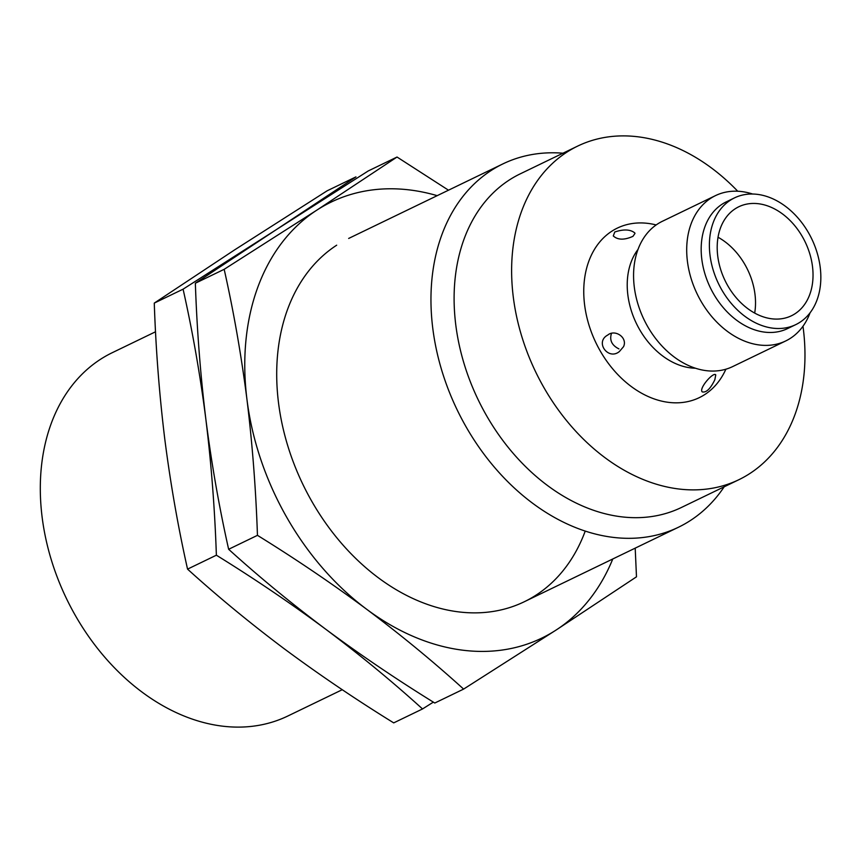 <?xml version="1.0" encoding="UTF-8"?>
<svg xmlns="http://www.w3.org/2000/svg" width="863" height="863" viewBox="0 0 863 863"><rect width="100%" height="100%" fill="white"/><g stroke="black" fill="none" stroke-linecap="round" stroke-linejoin="round"><path stroke-width="1.29" d="M802.978 326.236A185.254 136.095 -115.8 0 1 749.904 473.485A185.254 136.095 -115.8 0 1 738.911 479.688A185.254 136.095 -115.8 0 1 535.761 372.104A185.254 136.095 -115.8 0 1 577.692 146.084A185.254 136.095 -115.8 0 1 737.736 191.23M738.911 479.688L681.392 507.487A185.254 136.095 -115.8 0 1 478.242 399.903A185.254 136.095 -115.8 0 1 520.173 173.884L577.692 146.084M656.16 224.941A94.153 69.169 64.2 0 0 611.738 231.262A94.153 69.169 64.2 0 0 612.245 368.328A94.153 69.169 64.2 0 0 725.88 369.202M342.255 689.71L287.832 716.01A201.759 148.22 -115.8 0 1 66.591 598.846A201.759 148.22 -115.8 0 1 112.255 352.697L155.545 331.77M724.176 486.808A201.759 148.22 -115.8 0 1 690.476 520.465A201.759 148.22 -115.8 0 1 678.501 527.217A201.759 148.22 -115.8 0 1 457.25 410.054A201.759 148.22 -115.8 0 1 502.913 163.894A201.759 148.22 -115.8 0 1 562.956 153.204M634.985 233.431L632.978 236.333C624.327 240.184 617.757 240.054 613.28 235.933L614.78 231.985C623.722 229.04 630.4 229.353 634.79 232.934L634.985 233.431M638.016 249.418A70.388 51.715 64.2 0 0 636.387 323.474A70.388 51.715 64.2 0 0 695.438 368.221M714.834 379.752C710.443 388.792 706.247 392.838 702.234 391.888C698.534 388.49 713.593 371.424 715.761 374.898L714.834 379.752M623.571 346.635L619.364 351.565C608.296 360.712 594.521 342.039 607.746 335.06C614.931 328.932 627.843 337.465 623.571 346.635M752.633 194.024A80.701 59.288 64.2 0 0 715.481 195.621L662.353 221.295A80.701 59.288 64.2 0 0 657.563 223.992A80.701 59.288 64.2 0 0 645.772 323.096A80.701 59.288 64.2 0 0 732.59 366.624L785.718 340.95A80.701 59.288 64.2 0 0 810.055 312.827M715.481 195.621A80.701 59.288 64.2 0 0 710.691 198.317A80.701 59.288 64.2 0 0 698.901 297.422A80.701 59.288 64.2 0 0 785.718 340.95M734.489 197.886L726.268 201.866A70.388 51.715 64.2 0 0 722.094 204.218A70.388 51.715 64.2 0 0 711.813 290.648A70.388 51.715 64.2 0 0 787.531 328.609L795.74 324.639A70.388 51.715 64.2 0 0 811.673 238.76A70.388 51.715 64.2 0 0 734.489 197.886A70.388 51.715 64.2 0 0 730.314 200.248A70.388 51.715 64.2 0 0 720.022 286.678A70.388 51.715 64.2 0 0 795.74 324.639M735.19 208.792A60.529 44.466 64.2 0 0 726.344 283.118A60.529 44.466 64.2 0 0 791.457 315.761A60.529 44.466 64.2 0 0 805.147 241.92A60.529 44.466 64.2 0 0 738.782 206.764A60.529 44.466 64.2 0 0 735.19 208.792M611.446 333.442C609.354 340.205 611.845 345.362 618.933 348.9M754.683 313.086A60.529 44.466 64.2 0 0 718.038 237.249M437.185 195.664A242.115 177.864 64.2 0 0 316.732 210.205A242.115 177.864 64.2 0 0 246.947 399.364A242.115 177.864 64.2 0 0 366.667 609.256A242.115 177.864 64.2 0 0 556.182 629.99A242.115 177.864 64.2 0 0 612.773 558.976M585.233 531.079A201.759 148.22 -115.8 0 1 341.759 543.636A201.759 148.22 -115.8 0 1 336.689 245.189M448.49 190.194L397.034 157.034L316.732 210.205L224.175 269.31C233.646 311.521 241.241 354.876 246.947 399.364C252.395 443.981 255.89 489.31 257.454 535.34C295.61 558.933 332.007 583.571 366.667 609.256C401.058 635.071 433.377 661.684 463.614 689.095L556.182 629.99L636.484 576.818L635.2 548.134M224.175 269.31L195.351 283.237L275.653 230.065L368.221 170.96L397.034 157.034M257.454 535.34L228.641 549.278C219.159 507.066 211.564 463.711 205.858 419.224C200.421 374.607 196.915 329.278 195.351 283.237M183.085 289.17L154.272 303.096L234.574 249.914L327.131 190.809L355.955 176.883L275.653 230.065L183.085 289.17C192.568 331.381 200.162 374.725 205.858 419.224C211.306 463.83 214.811 509.159 216.376 555.2C254.531 578.793 290.928 603.42 325.578 629.116C360.238 654.801 396.635 679.44 434.79 703.021L463.614 689.095M216.376 555.2L187.551 569.127C217.789 596.538 250.108 623.162 284.499 648.965C319.148 674.65 355.556 699.289 393.711 722.881L422.525 708.955C392.298 681.533 359.979 654.92 325.578 629.116C291.187 603.302 258.868 576.689 228.641 549.278M422.525 708.955L433.345 702.126M187.551 569.127C178.069 526.915 170.486 483.56 164.779 439.073C159.331 394.456 155.825 349.137 154.272 303.096M502.913 163.894L348.663 238.447M678.501 527.217L524.251 601.759"/></g></svg>
